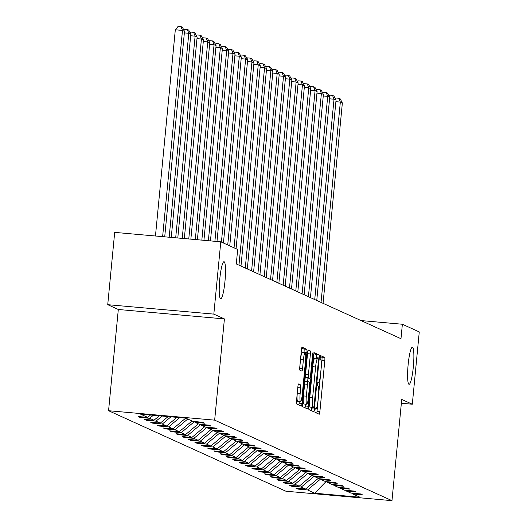 <?xml version="1.0" encoding="UTF-8"?>
<svg xmlns="http://www.w3.org/2000/svg" width="527" height="527" viewBox="0 0 527 527"><rect width="100%" height="100%" fill="white"/><g stroke="black" fill="none" stroke-linecap="round" stroke-linejoin="round"><path stroke-width="0.79" d="M224.957 281.438A18.616 2.688 95.1 0 0 224.015 261.715A18.616 2.688 95.1 0 0 219.772 279.086A18.616 2.688 95.1 0 0 220.714 298.809A18.616 2.688 95.1 0 0 224.957 281.438M413.32 366.957A18.616 2.688 95.1 0 0 412.377 347.234A18.616 2.688 95.1 0 0 408.142 364.605A18.616 2.688 95.1 0 0 409.084 384.328A18.616 2.688 95.1 0 0 413.32 366.957M314.909 410.204L315.001 412.318L319.217 414.235A2.852 0.415 95.1 0 0 319.237 414.242A2.852 0.415 95.1 0 0 319.889 411.574L324.81 360.475A2.852 0.415 95.1 0 0 324.685 357.458L320.449 355.541L320.08 359.513L320.627 359.763A9.137 1.317 95.1 0 1 321.022 369.427L320.614 373.683A9.137 1.317 95.1 0 1 318.532 382.207A9.137 1.317 95.1 0 1 318.466 382.194L317.906 381.937L317.452 383.801L317.537 385.916L318.084 386.166A9.137 1.317 95.1 0 1 318.486 395.83L318.071 400.085A9.137 1.317 95.1 0 1 315.989 408.609A9.137 1.317 95.1 0 1 315.93 408.59L315.363 408.339L314.909 410.204M298.559 383.966A2.852 0.415 95.1 0 0 298.539 383.959A2.852 0.415 95.1 0 0 297.887 386.627L296.51 400.961A2.852 0.415 95.1 0 0 296.635 403.978L301.319 406.113A2.852 0.415 95.1 0 0 301.345 406.113A2.852 0.415 95.1 0 0 301.991 403.451L306.912 352.352A2.852 0.415 95.1 0 0 306.786 349.335L302.103 347.207A2.852 0.415 95.1 0 0 302.083 347.201A2.852 0.415 95.1 0 0 301.431 349.862L299.764 367.181A2.852 0.415 95.1 0 0 299.889 370.198L301.892 371.107A2.852 0.415 95.1 0 0 301.912 371.113A2.852 0.415 95.1 0 0 302.564 368.452L303.387 359.862A7.641 1.1 95.1 0 1 305.126 352.741A7.641 1.1 95.1 0 1 305.515 360.83L302.274 394.466A7.641 1.1 95.1 0 1 300.535 401.594A7.641 1.1 95.1 0 1 300.153 393.504L300.693 387.898A2.852 0.415 95.1 0 0 300.568 384.881L298.519 383.966M224.41 318.921L213.824 314.118L220.787 241.814L114.688 232.381L107.732 304.685L118.311 309.487L108.569 410.717L214.66 420.151L224.41 318.921L118.311 309.487M401.357 403.254L412.312 404.229L401.726 399.426L391.976 500.65L214.66 420.151M412.312 404.229L419.268 331.924L402.371 324.25L361.035 320.574M220.787 241.814L237.684 249.482L236.294 263.941L400.981 338.716L402.371 324.25M308.868 406.574A2.852 0.415 95.1 0 0 308.987 409.591L313.677 411.719A2.852 0.415 95.1 0 0 313.697 411.725A2.852 0.415 95.1 0 0 314.349 409.064L319.27 357.958A2.852 0.415 95.1 0 0 319.145 354.941L314.454 352.813A2.852 0.415 95.1 0 0 314.435 352.807A2.852 0.415 95.1 0 0 313.782 355.475L308.868 406.574M307.498 408.912L302.814 406.785A2.852 0.415 95.1 0 1 302.689 403.768L307.61 352.668A2.852 0.415 95.1 0 1 308.255 350A2.852 0.415 95.1 0 0 308.255 350L310.284 350.923A2.852 0.415 95.1 0 1 310.41 353.94L308.414 374.664A2.852 0.415 95.1 0 0 308.539 377.681L309.869 378.287A2.852 0.415 95.1 0 0 309.889 378.294A2.852 0.415 95.1 0 0 310.541 375.626L312.616 354.052L313.071 352.188L313.17 354.302L308.17 406.258A2.852 0.415 95.1 0 1 307.518 408.919A2.852 0.415 95.1 0 0 307.518 408.919M213.824 314.118L107.732 304.685M185.827 418.155L192.987 421.402L202.592 422.259L204.621 423.181L195.01 422.325L199.305 424.275L208.909 425.124L210.932 426.047L201.327 425.19L205.616 427.14L215.22 427.99L217.243 428.912L207.638 428.056L211.933 430.006L221.538 430.862L223.56 431.778L213.955 430.921L218.244 432.871L227.848 433.728L229.871 434.643L220.266 433.793L224.561 435.737L234.166 436.593L236.188 437.509L226.584 436.659L230.872 438.602L240.477 439.459L242.499 440.374L232.894 439.525L237.183 441.468L246.794 442.324L248.816 443.247L239.212 442.39L243.5 444.34L253.105 445.19L255.127 446.112L245.523 445.256L249.811 447.206L259.422 448.055L261.445 448.978L251.84 448.121L256.129 450.071L265.733 450.928L267.756 451.843L258.151 450.987L262.439 452.937L272.051 453.793L274.073 454.709L264.468 453.859L268.757 455.802L278.361 456.659L280.384 457.574L270.779 456.725L275.068 458.668L284.679 459.524L286.701 460.446L277.097 459.59L281.385 461.54L290.99 462.39L293.012 463.312L283.407 462.456L287.696 464.406L297.3 465.255L299.329 466.178L289.718 465.321L294.013 467.271L303.618 468.121L305.64 469.043L296.036 468.187L300.324 470.137L309.929 470.993L311.958 471.909L302.346 471.052L306.642 473.002L316.246 473.859L318.268 474.774L308.664 473.925L312.952 475.868L322.557 476.724L324.586 477.64L314.975 476.79L319.27 478.733L328.874 479.59L330.897 480.512L321.292 479.656L325.581 481.606L335.185 482.455L337.214 483.378L327.603 482.521L331.898 484.471L341.503 485.321L343.525 486.243L333.92 485.387L338.209 487.337L347.813 488.193L349.836 489.109L340.231 488.252L344.526 490.202L354.131 491.059L356.153 491.974L346.549 491.118L350.837 493.068L360.442 493.924L362.464 494.84L352.859 493.99L360.027 497.238L314.718 493.213L307.557 489.958L297.953 489.102L295.924 488.186L305.535 489.043L301.24 487.093L291.635 486.237L289.613 485.321L299.217 486.177L294.929 484.227L285.324 483.371L283.295 482.455L292.907 483.305L288.612 481.362L279.007 480.505L276.985 479.59L286.589 480.44L282.301 478.496L272.696 477.64L270.667 476.718L280.278 477.574L275.983 475.624L266.379 474.774L264.356 473.852L273.961 474.708L269.672 472.759L260.068 471.909L258.046 470.986L267.65 471.843L263.355 469.893L253.75 469.037L251.728 468.121L261.333 468.977L257.044 467.027L247.44 466.171L245.417 465.255L255.022 466.105L250.727 464.162L241.122 463.305L239.1 462.39L248.704 463.24L244.416 461.296L234.811 460.44L232.789 459.524L242.394 460.374L238.105 458.424L228.494 457.574L226.472 456.652L236.076 457.508L231.788 455.559L222.183 454.709L220.161 453.787L229.765 454.643L225.477 452.693L215.866 451.843L213.843 450.921L223.448 451.777L219.16 449.827L209.555 448.971L207.533 448.055L217.137 448.912L212.849 446.962L203.238 446.106L201.215 445.19L210.82 446.04L206.531 444.096L196.927 443.24L194.904 442.324L204.509 443.174L200.22 441.231L190.609 440.374L188.587 439.452L198.192 440.308L193.903 438.359L184.298 437.509L182.276 436.587L191.881 437.443L187.592 435.493L177.988 434.643L175.959 433.721L185.57 434.577L181.275 432.627L171.67 431.778L169.648 430.855L179.252 431.712L174.964 429.762L165.359 428.906L163.33 427.99L172.942 428.846L168.647 426.896L159.042 426.04L157.02 425.124L166.624 425.974L162.336 424.031L152.731 423.174L150.702 422.259L160.313 423.109L156.018 421.165L146.414 420.309L144.391 419.387L153.996 420.243L149.708 418.293L140.103 417.443L138.074 416.521L147.685 417.377L140.518 414.123L185.827 418.155M108.569 410.717L285.884 491.217L391.976 500.65M153.324 415.263L149.708 418.293M159.306 415.796L153.996 420.243M194.358 421.528L195.01 422.325M162.125 416.047L156.018 421.165M168.106 416.58L160.313 423.109M200.668 424.393L201.327 425.19M170.926 416.831L162.336 424.031M176.901 417.358L166.624 425.974M206.986 427.259L207.638 428.056M179.727 417.608L168.647 426.896M185.702 418.142L172.942 428.846M213.297 430.124L213.955 430.921M187.764 419.031L174.964 429.762M192.052 420.981L179.252 431.712M219.614 432.996L220.266 433.793M194.423 421.607L181.275 432.627M198.363 423.846L185.57 434.577M225.925 435.862L226.584 436.659M200.734 424.472L187.592 435.493M204.68 426.712L191.881 437.443M232.242 438.727L232.894 439.525M207.052 427.338L193.903 438.359M210.991 429.577L198.192 440.308M238.553 441.593L239.212 442.39M213.363 430.21L200.22 441.231M217.308 432.45L204.509 443.174M244.871 444.459L245.523 445.256M219.68 433.075L206.531 444.096M223.619 435.315L210.82 446.04M251.181 447.324L251.84 448.121M225.991 435.941L212.849 446.962M229.937 438.181L217.137 448.912M257.499 450.19L258.151 450.987M232.308 438.807L219.16 449.827M236.248 441.046L223.448 451.777M263.81 453.062L264.468 453.859M238.619 441.672L225.477 452.693M242.565 443.912L229.765 454.643M270.12 455.927L270.779 456.725M244.936 444.538L231.788 455.559M248.876 446.777L236.076 457.508M276.438 458.793L277.097 459.59M251.247 447.41L238.105 458.424M255.193 449.643L242.394 460.374M282.749 461.659L283.407 462.456M257.565 450.275L244.416 461.296M261.504 452.515L248.704 463.24M289.066 464.524L289.718 465.321M263.875 453.141L250.727 464.162M267.821 455.381L255.022 466.105M295.377 467.39L296.036 468.187M270.193 456.007L257.044 467.027M274.132 458.246L261.333 468.977M301.694 470.255L302.346 471.052M276.504 458.872L263.355 469.893M280.45 461.112L267.65 471.843M308.005 473.127L308.664 473.925M282.821 461.738L269.672 472.759M286.76 463.977L273.961 474.708M314.323 475.993L314.975 476.79M289.132 464.603L275.983 475.624M293.078 466.843L280.278 477.574M320.633 478.859L321.292 479.656M295.449 467.475L282.301 478.496M299.389 469.709L286.589 480.44M326.951 481.724L327.603 482.521M301.76 470.341L288.612 481.362M305.706 472.581L292.907 483.305M333.262 484.59L333.92 485.387M308.071 473.206L294.929 484.227M312.017 475.446L299.217 486.177M339.579 487.455L340.231 488.252M314.388 476.072L301.24 487.093M318.328 478.312L305.535 489.043M345.89 490.321L346.549 491.118M320.699 478.938L307.557 489.958M314.718 493.213L325.969 481.638M352.207 493.193L352.859 493.99M150.505 415.012L147.685 417.377M298.018 488.371L297.953 489.102M291.708 485.505L291.635 486.237M285.39 482.64L285.324 483.371M279.079 479.774L279.007 480.505M272.762 476.909L272.696 477.64M266.451 474.043L266.379 474.774M260.134 471.171L260.068 471.909M253.823 468.305L253.75 469.037M247.506 465.44L247.44 466.171M241.195 462.574L241.122 463.305M234.884 459.709L234.811 460.44M228.566 456.843L228.494 457.574M222.256 453.971L222.183 454.709M215.938 451.105L215.866 451.843M209.627 448.24L209.555 448.971M203.31 445.374L203.238 446.106M196.999 442.509L196.927 443.24M190.682 439.643L190.609 440.374M184.371 436.778L184.298 437.509M178.054 433.905L177.988 434.643M171.743 431.04L171.67 431.778M165.425 428.174L165.359 428.906M159.114 425.309L159.042 426.04M152.797 422.443L152.731 423.174M146.486 419.578L146.414 420.309M140.169 416.712L140.103 417.443M316.753 413.115A2.852 0.415 95.1 0 0 317.023 411.323L321.944 360.224A2.852 0.415 95.1 0 0 321.819 357.201L320.126 356.436M316.338 358.32L316.398 357.708A2.852 0.415 95.1 0 0 316.279 354.684L314.059 353.676M311.207 410.599A2.852 0.415 95.1 0 0 311.477 408.807L311.615 407.371M317.616 358.446L314.882 358.202A9.137 1.317 95.1 0 0 314.817 358.182A9.137 1.317 95.1 0 0 312.735 366.706L309.784 397.371A9.137 1.317 95.1 0 0 310.179 407.028L313.637 407.549L314.092 405.685L318.413 360.83L318.321 358.716L317.748 358.459A9.137 1.317 95.1 0 0 317.682 358.439A9.137 1.317 95.1 0 0 315.601 366.963L312.649 397.621A9.137 1.317 95.1 0 0 313.045 407.285L310.785 407.292M307.043 378.037A2.852 0.415 95.1 0 1 307.024 378.037A2.852 0.415 95.1 0 0 307.024 378.037L305.667 377.424A2.852 0.415 95.1 0 1 305.548 374.407L307.544 353.683A2.852 0.415 95.1 0 0 307.616 352.589M307.985 378.122L307.649 381.607M305.482 404.15L305.304 406.001L308.17 406.258M306.345 396.166A7.641 1.1 95.1 0 0 306.727 404.255A7.641 1.1 95.1 0 0 308.466 397.134L309.606 385.277A2.852 0.415 95.1 0 0 309.487 382.259L308.157 381.653A2.852 0.415 95.1 0 0 308.137 381.653A2.852 0.415 95.1 0 0 307.485 384.315L306.345 396.166L303.473 395.915A7.641 1.1 95.1 0 0 303.862 404.005L306.727 404.255M308.111 381.653L305.285 381.403A2.852 0.415 95.1 0 0 305.265 381.396A2.852 0.415 95.1 0 0 304.619 384.058L307.485 384.315M303.473 395.915L304.619 384.058M305.034 407.793A2.852 0.415 95.1 0 0 305.304 406.001M300.535 401.594L297.669 401.343A7.641 1.1 95.1 0 1 297.281 393.247L297.821 387.641A2.852 0.415 95.1 0 0 297.9 386.548M305.126 352.741L302.261 352.484A7.641 1.1 95.1 0 0 300.522 359.612L303.387 359.862M299.685 368.274A2.852 0.415 95.1 0 0 299.698 368.195L300.522 359.612M303.993 352.635L304.046 352.095A2.852 0.415 95.1 0 0 303.921 349.078L301.701 348.07M298.855 404.986A2.852 0.415 95.1 0 0 299.125 403.195L299.29 401.482M321.042 302.419L340.337 102.08L342.359 103.002L323.064 303.341M335.35 98.78L335.982 98.015L338.848 98.266L340.337 102.08L335.897 101.685M338.848 98.266L340.264 98.911L342.359 103.002M314.731 299.553L334.019 99.214L336.042 100.137L316.753 300.476M329.039 95.914L329.665 95.15L332.537 95.4L334.019 99.214L329.579 98.819M332.537 95.4L333.953 96.046L336.042 100.137M308.414 296.688L327.708 96.349L329.731 97.264L310.436 297.61M322.722 93.048L323.354 92.278L326.22 92.535L327.708 96.349L323.268 95.954M326.22 92.535L327.636 93.18L329.731 97.264M302.103 293.822L321.391 93.483L323.413 94.399L304.125 294.738M316.411 90.183L317.037 89.412L319.909 89.669L321.391 93.483L316.951 93.088M319.909 89.669L321.325 90.315L323.413 94.399M295.785 290.957L315.08 90.618L317.102 91.533L297.808 291.872M310.093 87.317L310.726 86.547L313.591 86.803L315.08 90.618L310.64 90.222M313.591 86.803L315.008 87.442L317.102 91.533M289.475 288.091L308.763 87.752L310.785 88.668L291.497 289.007M303.783 84.445L304.408 83.681L307.281 83.938L308.763 87.752L304.323 87.357M307.281 83.938L308.697 84.577L310.785 88.668M283.157 285.226L302.452 84.88L304.474 85.802L285.186 286.141M297.465 81.58L298.098 80.815L300.963 81.072L302.452 84.88L298.012 84.485M300.963 81.072L302.379 81.711L304.474 85.802M276.846 282.353L296.134 82.014L298.157 82.937L278.869 283.276M291.154 78.714L291.787 77.95L294.652 78.2L296.134 82.014L291.695 81.619M294.652 78.2L296.069 78.846L298.157 82.937M270.529 279.488L289.824 79.149L291.846 80.071L272.558 280.41M284.837 75.848L285.469 75.084L288.335 75.335L289.824 79.149L285.384 78.754M288.335 75.335L289.751 75.98L291.846 80.071M264.218 276.622L283.506 76.283L285.529 77.199L266.24 277.545M278.526 72.983L279.158 72.212L282.024 72.469L283.506 76.283L279.066 75.888M282.024 72.469L283.44 73.115L285.529 77.199M257.901 273.757L277.195 73.418L279.218 74.333L259.93 274.672M272.209 70.117L272.841 69.347L275.707 69.604L277.195 73.418L272.755 73.022M275.707 69.604L277.123 70.249L279.218 74.333M251.59 270.891L270.878 70.552L272.907 71.468L253.612 271.807M265.898 67.252L266.53 66.481L269.396 66.738L270.878 70.552L266.438 70.157M269.396 66.738L270.812 67.377L272.907 71.468M245.272 268.026L264.567 67.68L266.59 68.602L247.301 268.941M259.587 64.38L260.213 63.615L263.078 63.872L264.567 67.68L260.127 67.291M263.078 63.872L264.495 64.511L266.59 68.602M238.962 265.16L258.25 64.814L260.279 65.737L240.984 266.076M253.27 61.514L253.902 60.75L256.768 61L258.25 64.814L253.81 64.419M256.768 61L258.184 61.646L260.279 65.737M234.041 247.828L251.939 61.949L253.961 62.871L236.063 248.751M246.959 58.649L247.585 57.884L250.45 58.135L251.939 61.949L247.499 61.554M250.45 58.135L251.873 58.78L253.961 62.871M227.723 244.963L245.622 59.083L247.65 60.006L229.752 245.878M240.641 55.783L241.274 55.012L244.139 55.269L245.622 59.083L241.182 58.688M244.139 55.269L245.556 55.915L247.65 60.006M221.412 242.097L239.311 56.218L241.333 57.133L223.435 243.013M234.331 52.917L234.956 52.147L237.829 52.404L239.311 56.218L234.871 55.822M237.829 52.404L239.245 53.049L241.333 57.133M214.897 241.287L232.993 53.352L235.022 54.268L216.992 241.478M228.013 50.052L228.646 49.281L231.511 49.538L232.993 53.352L228.56 52.957M231.511 49.538L232.927 50.184L235.022 54.268M208.369 240.707L226.682 50.487L228.705 51.402L210.457 240.892M221.702 47.186L222.328 46.416L225.2 46.672L226.682 50.487L222.242 50.091M225.2 46.672L226.617 47.311L228.705 51.402M201.834 240.128L220.372 47.614L222.394 48.537L203.929 240.312M215.385 44.314L216.017 43.55L218.883 43.807L220.372 47.614L215.932 47.226M218.883 43.807L220.299 44.446L222.394 48.537M195.3 239.548L214.054 44.749L216.077 45.671L197.394 239.732M209.074 41.449L209.7 40.684L212.572 40.935L214.054 44.749L209.614 44.354M212.572 40.935L213.988 41.58L216.077 45.671M188.765 238.968L207.743 41.883L209.766 42.806L190.86 239.153M202.757 38.583L203.389 37.819L206.255 38.069L207.743 41.883L203.303 41.488M206.255 38.069L207.671 38.715L209.766 42.806M182.23 238.382L201.426 39.018L203.448 39.933L184.325 238.573M196.446 35.717L197.072 34.947L199.944 35.204L201.426 39.018L196.986 38.623M199.944 35.204L201.36 35.849L203.448 39.933M175.695 237.802L195.115 36.152L197.138 37.068L177.79 237.987M190.128 32.852L190.761 32.081L193.626 32.338L195.115 36.152L190.675 35.757M193.626 32.338L195.043 32.984L197.138 37.068M169.16 237.222L188.798 33.287L190.82 34.202L171.255 237.407M183.818 29.986L184.443 29.216L187.316 29.472L188.798 33.287L184.358 32.891M187.316 29.472L188.732 30.111L190.82 34.202M162.626 236.643L182.487 30.421L184.509 31.337L164.72 236.827M175.313 29.782L178.133 26.35L180.998 26.607L182.487 30.421L175.313 29.782L155.458 236.004M180.998 26.607L182.414 27.246L184.509 31.337M315.225 408.53L315.93 408.59M317.768 382.128L318.466 382.194M321.819 357.201L324.685 357.458M321.944 360.224L324.81 360.475M317.023 411.323L319.889 411.574M316.279 354.684L319.145 354.941M316.398 357.708L319.27 357.958M311.477 408.807L314.349 409.064M312.735 366.706L315.601 366.963M309.784 397.371L312.649 397.621M310.179 407.028L313.045 407.285M307.92 350.712L310.284 350.923M307.544 353.683L310.41 353.94M305.548 374.407L308.414 374.664M305.667 377.424L308.539 377.681M306.997 378.03L309.869 378.287L307.024 378.037M312.597 354.256L313.17 354.302M298.203 384.67L300.568 384.881M297.821 387.641L300.693 387.898M297.281 393.247L300.153 393.504M299.698 368.195L302.564 368.452M303.921 349.078L306.786 349.335M304.046 352.095L306.912 352.352M299.125 403.195L301.991 403.451M315.218 408.544L315.989 408.609M317.761 382.141L318.532 382.207M314.817 358.182L317.682 358.439M305.265 381.396L308.137 381.653"/></g></svg>
